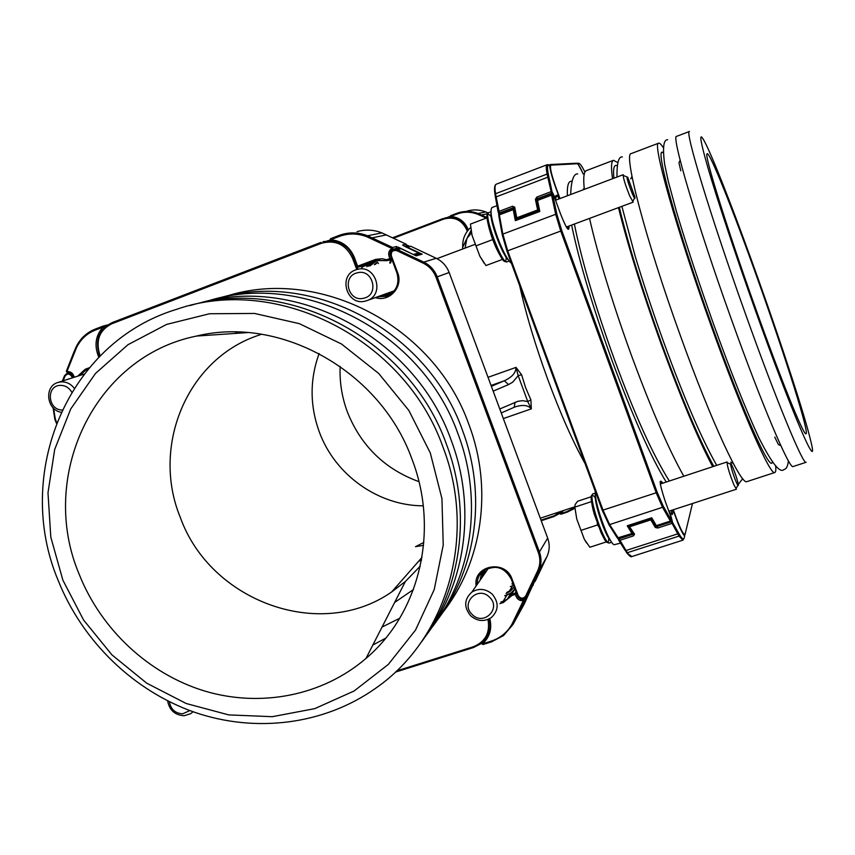 <?xml version="1.0" encoding="UTF-8"?>
<svg xmlns="http://www.w3.org/2000/svg" width="855" height="855" viewBox="0 0 855 855"><rect width="100%" height="100%" fill="white"/><g stroke="black" fill="none" stroke-linecap="round" stroke-linejoin="round"><path stroke-width="1.28" d="M666.216 482.038C650.783 456.923 632.647 416.193 611.785 359.827C592.643 306.656 579.252 261.737 571.61 225.079M567.378 195.763C566.951 185.503 568.49 180.672 571.984 181.26M713.807 466.328C699.721 440.966 682.194 399.659 661.225 342.385C641.977 288.648 628.008 243.632 619.319 207.305M613.901 178.225C612.95 168.36 614.029 164.203 617.15 165.752M772.311 461.935C770.825 473.627 742.803 411.982 711.456 324.323C676.305 226.864 653.509 142.86 663.298 152.981M680.804 170.829L678.956 162.728L680.163 160.312M430.3 452.958L408.84 410.443L378.69 373.453L341.508 344.009L299.357 323.66L254.544 313.443L209.486 313.753L166.575 324.43L127.961 344.715L95.525 373.411L70.751 408.925L54.699 449.409L47.987 492.822L50.798 537.1L62.875 580.16L83.587 620.035L111.973 654.909L146.707 683.177L186.219 703.515L228.734 714.898L272.264 716.693L314.758 708.645L354.109 690.99L388.32 664.41L415.53 630.071L434.212 589.608L443.232 545.03L441.95 498.647L430.3 452.958M58.236 580.598C13.402 474.504 67.021 342.417 176.558 309.35C276.935 274.145 404.928 338.676 443.061 447.304C477.464 536.213 446.834 639.155 375.708 688.222C323.981 724.848 255.474 733.237 194.523 712.258C133.626 690.915 82.54 641.421 58.236 580.598M758.877 280.825C737.908 221.873 716.33 165.731 706.38 145.136C698.535 129.084 699.005 136.479 707.79 167.302C716.918 198.617 735.332 254.17 754.954 309.179C792.82 415.658 819.881 477.325 810.764 440.988C804.95 415.947 782.443 346.959 758.877 280.825M745.304 313.454C710.323 215.791 684.235 129.191 689.44 131.478L676.668 136.33C670.769 134.321 696.077 221.007 731.078 318.445C762.179 405.591 789.881 470.378 793.162 466.509L806.158 462.277C803.518 465.932 776.426 400.803 745.304 313.454M712.685 466.691C698.321 439.598 681.018 398.387 660.797 343.079C641.763 289.995 627.645 244.84 618.475 207.615M612.554 178.727C610.919 167.291 611.24 161.146 613.484 160.312L617.855 162.621M683.818 476.224C668.706 449.506 651.029 408.626 630.776 353.607C611.774 300.768 598.03 255.698 589.533 218.399M584.328 189.372C583.099 177.829 583.815 171.566 586.466 170.573L613.484 160.312M758.706 282.086C785.724 357.753 810.316 435.74 805.827 433.774C803.187 434.511 780.754 379.128 755.211 307.34C726.515 227.077 704.007 154.381 707.064 153.868C709.137 149.946 734.146 212.927 758.706 282.086M775.645 465.922C776.051 469.94 775.784 472.131 774.844 472.494C770.665 476.63 742.108 412.345 711.018 325.477C676.006 228.371 651.767 141.545 658.649 143.17C659.611 142.849 661.193 144.388 663.395 147.787M774.844 472.494L747.003 481.579C741.477 486.142 711.617 422.594 680.559 336.154C645.525 239.55 622.921 152.532 631.268 153.569L658.649 143.17M431.251 628.286C472.067 576.644 483.321 500.549 458.077 434.062C422.242 331.922 302.991 270.233 207.22 301.174M426.453 635.051C466.05 582.544 476.395 506.652 451.151 440.175C414.974 337.426 296.14 274.284 199.119 303.183M442.89 612.298C482.348 562.227 493.228 488.686 468.903 424.518C434.372 325.894 319.278 266.354 226.468 296.161M438.401 618.603C476.737 567.731 486.762 494.382 462.448 430.215C427.596 331.024 312.887 270.127 218.912 298.042M340.14 366.389C339.488 382.185 341.957 397.522 347.547 412.409C361.195 446.171 384.996 469.256 418.961 481.664M319.129 353.532C309.66 379.652 309.777 405.943 319.481 432.416C335.256 475.124 378.434 505.839 423.268 505.818M423.834 542.433L415.498 546.676L423.567 545.362M261.566 334.241L257.537 335.63C186.433 359.934 151.164 446.887 180.309 517.414C210.394 601.578 320.54 641.859 391.708 591.917L405.377 581.475L420.275 566.128M79.269 574.485C101.253 629.718 148.856 674.082 204.751 691.064C260.668 707.748 322.41 695.885 365.983 658.436C419.42 613.366 439.63 530.666 412.024 459.285C380.721 371.359 281.092 315.388 196.575 336.047C93.612 356.642 37.898 477.208 79.269 574.485M420.959 642.597C461.508 589.384 472.206 512.049 446.46 444.311C409.63 339.745 288.456 275.695 190.034 305.556M491.369 386.3L504.354 380.764C512.07 377.194 515.95 372.727 516.025 367.383L521.614 374.757L525.601 387.604L530.891 399.884L531.329 408.85C528.305 405.227 523.036 404.522 515.522 406.745L514.603 407.087M550.844 165.143L549.989 164.545L550.844 165.143L577.296 163.743C578.375 164.021 580.331 167.43 583.174 173.982M554.329 515.747L553.58 516.644L554.329 515.747L541.012 520.15M780.839 445.658L778.381 444.536L774.748 437.087M517.35 219.906L515.341 220.665L516.505 219.938M538.864 211.548L538.18 212.072M577.296 163.743L576.441 163.209M628.511 525.515L629.066 525.152M650.185 518.28L651.221 518.29M535.935 577.681L539.847 570.766L535.358 580.94L546.954 556.594L538.703 571.097L526.723 596.256L535.914 577.713M419.57 254.587L415.829 255.677M395.341 672.115L473.307 647.598L481.087 643.623L473.595 647.481M320.561 242.553L112.005 322.698M553.42 516.709L541.226 520.727L553.42 516.709L559.427 513.588L553.741 516.58M443.147 218.549L392.605 237.776L442.976 218.602M499.78 408.979L517.799 401.326L522.501 400.674L527.738 401.54L518.173 375.644L521.614 374.757M515.095 402.278L514.165 407.269M530.891 399.884L527.738 401.54L531.329 408.85L503.339 418.576M491.059 385.466L504.354 380.764L508.543 384.568L512.733 382.132L518.173 375.644L516.025 367.383L488.034 377.312M444.921 217.918L450.788 217.181L450.681 216.454C458.975 217.202 464.789 221.498 468.113 229.354L468.316 229.91M463.228 248.805L462.523 247.608L470.699 231.085M471.468 232.795L466.873 238.556L465.067 248.11M470.688 227.494C465.013 232.752 462.373 239.293 462.747 247.127M462.854 248.164L462.95 248.901M560.891 514.218L559.993 513.748L560.185 512.968L562.088 510.991L560.185 512.968L560.591 513.673L566.897 511.589L574.742 507.539M169.386 701.741C170.733 709.308 175.157 713.337 182.66 713.818L189.831 710.58M193.048 711.745L190.718 713.668L184.167 715.731C174.901 715.154 169.386 710.195 167.623 700.865M511.237 594.674L514.774 588.475M528.614 592.889L527.995 593.99M516.655 593.509L518.29 597.666L520.791 599.227L523.367 599.344L523.367 600.616L522.736 600.67C519.637 600.766 517.446 599.398 516.163 596.555L515.351 594.407L511.931 595.508L511.205 594.727L507.357 599.141L503.157 601.3L506.972 595.048L504.707 595.775M528.123 593.926L524.436 600.787L523.367 600.616L511.942 624.246C507.197 632.518 500.239 638.151 491.091 641.164L482.605 643.836L482.092 642.8L481.846 643.836L483.011 644.51M472.12 614.424C483.428 626.469 501.778 608.514 489.562 597.25C478.169 585.194 459.947 603.245 472.12 614.424M492.309 594.236C499.064 602.689 498.732 610.47 491.304 617.588C484.154 622.002 477.24 621.371 470.549 615.675C463.699 607.061 464.147 599.205 471.864 592.098C478.939 587.93 485.758 588.646 492.309 594.236M483.086 570.99L482.113 577.328M513.353 584.67L511.91 583.922M506.117 593.477L510.275 591.233L514.218 586.99M506.726 592.483L510.884 590.239L514.197 586.915M67.438 371.636L67.973 372.481L67.438 371.636C70.281 371.455 72.344 372.759 73.637 375.527L74.31 377.247M75.903 347.461L66.337 371.284L66.872 371.711L76.405 347.889C80.456 339.456 86.708 333.557 95.151 330.158L103.017 327.144L104.064 327.775M71.724 392.124C68.902 387.433 64.948 385.188 59.871 385.391C45.775 386.075 47.987 410.165 62.084 410.005M61.026 412.281C46.662 409.919 43.968 386.503 57.659 382.559L60.769 381.886C66.124 381.576 70.602 383.671 74.203 388.159M386.385 260.679L386.471 259.781L389.88 258.488L389.057 256.265C388.127 253.187 388.907 250.707 391.398 248.816L392.723 249.297L390.788 251.017L389.901 253.86L391.355 257.986M367.618 263.992L375.313 261.128L368.238 264.879L367.618 263.992L358.266 267.102L378.434 259.781M391.814 259.877L390.949 259.621L391.814 259.877M395.576 248.944L397.639 248.41M356.77 269.549L352.484 258.135L353.692 257.697C349.246 247.394 341.658 241.73 330.885 240.725L330.629 239.742L339.093 236.493C348.306 233.084 357.593 233.191 366.945 236.803L391.932 248.474L392.584 247.469L396.282 246.561L398.943 247.48L398.398 248.26M398.943 247.48L413.371 254.523M413.991 254.822L413.531 254.384L418.694 252.984M419.57 254.619L418.651 252.952L404.308 246.176M405.388 246.475L406.243 245.898L404.618 246.315M404.265 246.144L402.566 245.011L406.125 244.177M363.738 298.213C379.663 295.082 373.015 268.352 357.369 272.798C341.476 276.015 348.156 302.585 363.738 298.213M357.401 269.378C375.826 264.045 385.295 294.804 367.052 300.586L365.341 301.099C346.713 306.389 337.522 275.15 356.161 269.742L357.401 269.378M408.551 245.78L406.649 244.979M377.621 262.303L375.249 264.43M378.423 263.554L377.44 262.025L374.33 264.687M390.468 259.76L389.805 263.148M391.505 259.92L390.692 259.696M383.916 294.515L389.891 294.719M384.814 294.184L390.308 294.451M391.291 259.856L390.692 262.891M498.251 212.457L499.758 213.29M498.209 212.425L498.754 211.474L512.605 206.226L514.699 207.145L514.208 208.15M514.699 207.145L516.751 217.822L516.196 218.784L516.944 218.485L517.361 219.607M538.19 211.773L537.774 210.64L516.944 218.485L516.751 217.822L537.571 209.977L538.907 210.501M538.821 210.266L537.774 210.64L535.39 199.311L537.827 198.884M551.86 193.647L552.234 192.14L556.103 199.675M535.39 199.311L536.865 197.045L550.877 191.734L552.106 192.033L548.333 174.388C547.2 168.467 547.253 165.432 548.504 165.261L549.712 165.785M632.155 193.369C634.282 198.253 635.212 199.525 634.955 197.184L627.762 177.295C626.095 176.098 627.559 181.463 632.155 193.369M566.363 227.035L633.16 202.143L629.697 195.902C625.187 184.595 623.039 177.53 623.231 174.698L556.049 200.038M487.286 219.286L487.168 217.758M493.314 241.057L492.202 238.075M502.665 259.289L501.789 258.146M472.056 235.371L479.847 256.169L472.056 235.371L470.421 224.096L486.912 217.854M484.122 263.137L479.847 256.169L485.939 265.542L502.43 259.428M476 245.855L492.608 239.635M497.022 205.649L491.967 207.573C489.669 210.341 491.561 220.387 497.653 237.701C503.135 251.872 507.742 260.412 511.472 263.329M498.465 212.831L498.903 215.182M578.172 164.374L583.431 174.067M670.053 512.744L672.5 522.159L671.207 521.635M657.239 526.21L656.009 526.06M684.086 535.401L684.673 536L684.203 537.945C683.658 539.986 682.162 539.003 679.704 535.006L672.5 522.405L671.784 523.474L657.752 528.016L655.283 527.471L656.009 526.402L655.496 525.536M655.283 527.471L650.826 519.872L651.553 518.793L650.57 519.306L650.249 518.429M629.398 525.226L629.718 526.092L650.57 519.306L650.826 519.872L629.975 526.659L628.906 526.22M633.555 533.862L632.957 533.99M628.671 525.462L634.56 534.183L633.491 533.691L629.12 526.53M619.084 538.575L618.528 539.804M634.56 534.183L633.448 535.893L619.576 540.381L618.518 539.89M736.273 482.167C737.844 485.715 738.528 486.463 738.303 484.443C737.352 479.73 735.503 473.991 732.756 467.225L731.506 464.628C728.813 459.648 732.767 474.236 736.273 482.167M668.845 511.215L736.433 489.199L733.964 484.967C729.326 473.243 727.028 465.569 727.081 461.946L660.338 483.983M591.799 503.274L591.542 501.244M598.265 526.135L597.185 523.249M606.484 541.61L605.928 541.001M591.371 501.65L574.849 507.111L575.126 504.536L577.649 501.244L591.5 496.659M574.849 507.111L576.772 519.071L584.307 539.216L589.875 547.243L606.387 541.888M581.005 530.357L597.634 524.917M586.615 543.01L584.307 539.216L576.772 519.071L574.742 506.652M595.347 491.465C593.83 501.415 608.536 543.075 614.157 544.742L620.602 543.107M617.909 538.532L619.202 540.435M413.425 589.565L394.636 602.454M382.035 627.078L399.691 618.261M585.215 463.88C573.032 442.024 560.591 413.991 547.895 379.78C535.337 345.377 525.932 313.988 519.669 285.613M234.826 333.461L237.263 332.061M99.853 356.204L99.159 354.419L99.853 356.204M661.791 483.492L660.145 481.6M362.007 268.107L361.323 266.268M353.681 257.718L356.963 266.461L358.234 267.113L356.973 266.461L357.999 269.218M377.269 296.899L386.802 296.236C396.421 291.502 399.809 283.764 396.944 273.002L396.966 273.002M388.587 295.445L381.095 295.531M558.967 198.937L557.962 196.18L555.686 196.661M567.741 229.033L567.859 226.479M511.301 579.166L511.29 579.188C504.824 567.485 495.793 564.482 484.176 570.157C479.441 573.673 477.122 578.429 477.208 584.403M480.029 580.331L481.739 572.241M352.484 258.135C345.783 244.466 335.395 239.528 321.33 243.312L111.706 323.81C99.597 330.03 95.568 340.162 99.618 354.205L99.105 354.419C94.926 339.446 99.319 328.833 112.347 322.549L112.251 322.591M506.94 251.081L502.313 235.05L502.858 234.099L555.697 214.284L551.582 195.132L537.538 200.433L539.815 211.452L515.341 220.665L513.224 209.625L499.352 214.872L502.858 234.099L507.688 250.804L506.94 251.081L602.262 510.35L656.191 492.779L560.752 231.053L507.688 250.804L603.064 510.253L609.636 524.585L608.91 524.543L617.353 537.998L631.973 533.531L627.217 525.761L651.734 517.777L656.33 525.633L670.384 521.08L662.539 507.304L609.636 524.585L618.753 538.682L617.021 537.549L608.813 524.478M633.298 533.274L632.636 534.183L631.973 533.531L632.711 532.462L633.106 532.954M514.379 209.048L514.475 209.913L513.224 209.625L513.267 208.182L499.406 213.419L498.807 215.834L502.248 234.73M390.649 256.158L396.944 273.002C399.766 283.881 396.378 291.63 386.802 296.236M330.062 240.202L327.422 240.811M322.966 241.698L330.853 240.715L329.977 240.041L330.511 238.716L338.975 235.467M401.134 248.73L397.436 249.639L423.781 262.122L436.21 258.285L410.763 246.251L407.29 247.138L422.113 254.149L416.15 255.848L401.091 248.709L394.422 249.233M390.649 256.147C389.827 252.962 390.863 250.707 393.76 249.393L397.436 249.639L396.346 250.472M450.222 216.849L447.774 217.309M467.236 231.288L466.723 229.877L467.557 229.578C464.361 222.033 458.772 217.907 450.799 217.181L450.136 216.689L450.553 215.717L458.953 212.606C465.355 210.779 471.704 211.078 477.988 213.494L481.429 214.979L487.745 213.665M532.911 585.002L532.483 585.91M535.048 581.486L535.358 580.94M568.97 226.062C569.312 232.902 566.459 228.755 560.41 213.622L554.66 197.847C553.217 194.277 552.597 193.465 552.822 195.421L556.947 214.573L561.799 230.658L657.185 492.277L663.277 506.213L671.111 520C671.987 521.069 671.816 519.744 670.609 516.046L665.03 500.731C659.472 483.609 658.767 477.753 662.892 483.128M673.302 509.762L676.358 518.173C681.05 530.517 684 535.743 685.186 533.862L692.475 503.52M550.855 165.154C549.658 166.939 551.283 174.174 555.718 186.871L559.972 198.552M466.723 229.877C461.871 219.885 454.219 216.283 443.756 219.083L393.514 238.214M419.41 560.346L421.579 559.63M554.339 515.725L560.752 511.44M205.179 334.38L203.693 335.566M99.618 354.205L100.249 355.819M72.322 377.878L71.841 376.649C69.522 373.357 67.235 373.229 64.969 376.243L63.184 380.796M53.598 408.252L55.308 419.036L56.676 422.509M396.602 670.929L473.275 646.775C485.426 641.774 490.321 632.657 487.97 619.448M476.128 585.964C472.73 565.273 505.508 558.914 512.07 579.145L518.162 595.475C520.535 598.863 523.036 599.066 525.643 596.074L537.624 570.894C540.328 564.973 540.552 558.849 538.319 552.533L436.039 277.298C433.538 270.864 429.242 266.151 423.15 263.137L396.784 250.643C392.712 249.917 390.906 251.648 391.355 255.859L397.65 272.724C403.549 286.778 389.282 302.552 375.313 297.604M56.441 423.118L54.891 419.196L53.117 407.782M449.164 272.51L437.215 276.86L539.43 551.967L547.67 538.105L449.164 272.51C446.652 266.055 442.334 261.309 436.21 258.285L436.253 258.306M421.451 560.303L418.619 561.243L421.451 560.314M62.436 381.031L64.467 375.869M393.065 292.175L391.216 291.886M387.582 293.19L391.526 293.564M73.295 376.136L73.615 377.461M487.51 569.558L487.51 568.372M485.116 569.548L484.828 573.427M525.643 596.074L526.723 596.256L525.333 597.966C522.01 599.74 519.37 598.949 517.414 595.593L511.322 579.273L512.07 579.145M499.406 213.419L498.775 215.396L502.28 234.623L506.972 251.071L602.315 510.414L608.91 524.543L602.283 510.403M498.754 215.471L498.732 214.915M663.277 506.213L662.539 507.304L656.191 492.779L657.185 492.277M561.799 230.658L560.752 231.053L555.697 214.284L556.947 214.573M538.319 552.533L539.43 551.967C541.749 558.55 541.504 564.931 538.703 571.097L537.624 570.894M546.954 556.594C549.669 550.631 549.915 544.464 547.67 538.105L547.649 538.041M423.15 263.137L423.781 262.122C430.129 265.264 434.607 270.169 437.215 276.86L436.039 277.298M671.656 520.481L670.993 521.753L670.384 521.08L671.111 520M651.339 518.472L655.24 525.152L656.95 526.306L670.993 521.753M537.528 199.001L536.951 200.978L537.528 199.001L551.539 193.7L551.582 195.132L552.822 195.421M528.775 592.611L529.085 592.055M405.356 246.668L407.012 247.448M410.806 246.272L405.11 246.55M67.171 373.133L64.446 375.826L67.171 373.133C69.821 372.534 71.809 373.55 73.113 376.2L71.841 376.649M483.78 574.945L483.845 570.392M420.062 254.48L419.399 254.138M388.982 294.548L385.68 293.874M538.928 210.907L536.951 200.978L538.992 210.896L538.554 211.634L516.602 219.895L516.196 218.784L516.634 219.885M536.919 201.096L536.887 200.369M555.718 186.871L555.472 186.946C551.86 176.803 549.936 169.568 549.69 165.197L547.788 164.652M685.015 534.749L685.186 533.862M511.29 579.188L517.435 595.604L518.162 595.475M473.275 646.775L473.67 647.438M396.784 250.643L397.436 249.639M391.355 255.859L390.671 256.137L396.955 272.991L397.65 272.724M321.159 242.435L321.33 243.312M111.706 323.81L111.588 322.944M112.358 322.538C99.287 328.833 94.873 339.456 99.105 354.419L99.159 354.419M62.383 381.052L64.446 375.826L64.969 376.243M443.606 218.453L443.756 219.083M508.543 384.568L493.175 391.152M486.174 218.132L480.991 215.706L481.429 214.979L487.168 217.672M488.226 213.002L485.704 211.933L477.988 213.494L477.582 214.231C470.699 211.613 463.827 211.548 456.965 214.06L450.681 216.454L450.553 215.717L456.848 213.323L456.965 214.06M447.571 217.341L450.093 216.379L447.56 217.341M450.553 215.717L450.777 217.181C458.74 217.865 464.34 222.001 467.557 229.578L467.877 230.444L468.113 229.354M480.991 215.706L477.582 214.231M485.726 211.944L485.704 211.933C479.58 209.582 473.392 209.293 467.14 211.078M468.177 235.969L467.493 237.305M470.891 230.722L465.013 242.339L470.891 230.722M567.196 512.134L560.923 514.218L560.591 513.673L563.392 510.563M560.185 512.968L560.923 514.218L567.228 512.145L574.774 508.34L567.228 512.145L566.897 511.589M514.357 589.48L511.119 592.91L504.728 595.743M500.859 602.038L503.157 601.3L503.339 602.519L499.886 603.63M510.36 586.573L513.641 585.44L512.583 585.857L509.249 591.307M523.677 598.81L524.436 600.787L513 624.471L524.233 604.047L515.223 620.142L514.154 619.971M524.233 604.047L530.955 589.138M535.209 579.198L538.105 574.079L530.88 589.352M491.497 641.838L483.086 644.52L482.605 643.836C489.83 637.018 492.224 628.596 489.787 618.582M482.102 642.789C488.932 636.355 491.272 628.404 489.113 618.935C491.294 628.5 488.942 636.462 482.092 642.8L483.086 644.52L491.561 641.848L491.091 641.164M522.736 600.67L523.014 598.938M516.163 596.555L517.446 595.679M514.347 589.95L511.75 594.289L515.159 593.188L516.003 591.767M514.25 589.672L511.461 594.428L511.931 595.508L503.339 602.519M510.104 594.588L512.209 593.199M511.942 624.246L513 624.471L503.542 635.543L491.561 641.848L503.542 635.543M507.068 595.016L511.119 592.91L507.357 599.141L511.205 594.727M533.157 585.322L533.221 584.735M526.83 596.555L526.894 595.946M510.382 586.541L512.669 585.825M516.463 593.83L515.351 594.407L515.159 593.188L516.463 593.83M104.192 327.657L104.289 326.706L103.113 326.086L103.017 327.144C95.984 335.01 94.274 344.255 97.887 354.868L99.105 354.43M87.776 369.52L85.981 370.087L79.451 375.602M87.915 369.349L85.981 370.087L85.211 369.285L89.251 367.757M74.545 352.228L74.011 351.811L75.988 347.29C80.124 338.666 86.515 332.616 95.162 329.132L103.017 326.118L95.183 329.132L95.151 330.158M103.252 326.054L107.484 324.964M73.851 377.386L73.199 375.719L66.38 371.359M77.709 376.157L85.211 369.285M98.817 357.251L97.887 354.868M95.183 329.132C86.462 332.627 80.039 338.73 75.892 347.419L76.405 347.889M404.907 246.454L406.211 245.919L406.072 244.156L381.896 232.881L367.554 235.777L392.584 247.469L392.723 249.297L396.421 248.367L396.282 246.561M386.31 260.657L375.623 260.54L375.003 259.621L375.794 259.354L382.399 258.734L386.471 259.781L387.08 260.69L390.97 259.621L387.048 260.7L390.489 259.407L389.88 258.488L391.066 258.071L390.489 259.407L391.761 259.054M392.21 260.283L390.895 259.642M419.174 253.54L414.205 254.918M371.583 238.823L372.235 237.829L386.481 234.879M368.655 266.268L375.313 261.128L379.663 259.631L376.681 260.764L370.033 265.884M366.913 266.749L368.238 264.879L361.558 266.91M389.057 256.265L390.521 255.773M391.398 248.816L392.189 249.639L396.1 248.805M339.093 236.493L338.986 235.467L330.532 238.716L330.629 239.742C341.84 240.789 349.748 246.689 354.355 257.43L357.647 266.194L375.003 259.621M381.95 232.902L381.896 232.881C373.667 229.674 365.374 229.268 357.027 231.662M341.818 234.505L338.986 235.467L341.818 234.505C350.443 232.026 359.025 232.453 367.554 235.777L366.945 236.803M354.355 257.43L353.692 257.697L356.973 266.461L357.647 266.194L358.234 267.113L362.285 266.001L362.894 266.899M386.364 260.679L376.189 260.337L377.867 259.888M536.865 197.045L537.496 198.574L551.507 193.273L547.104 174.057L495.537 193.722L499.395 212.991L513.246 207.754L512.605 206.226M516.142 218.474L514.144 208.107M557.855 196.233L555.697 197.045L557.845 196.233L558.411 194.993L555.461 186.914M536.929 199.846L536.929 201.053M498.155 212.093L495.558 197.868L496.092 196.917L547.756 177.231L548.985 177.53M498.508 212.82L499.534 213.087L514.165 207.904M499.181 213.558L498.807 213.002M495.494 197.537L494.981 194.235L495.537 193.722C494.66 187.993 494.885 184.819 496.231 184.21L547.082 164.748C546.003 165.25 546.014 168.36 547.104 174.057L548.333 174.388M552.234 192.14L551.625 193.38L537.624 198.681L536.983 199.632M555.643 200.551L556.071 195.442L558.411 195.004M555.29 199.578L555.536 200.252M556.071 195.442L555.686 196.597M547.082 164.748L548.504 165.261M491.048 213.216C489.53 220.74 502.334 255.292 508.33 259.92M490.941 211.805L488.846 212.596C482.851 213.365 502.088 265.274 507.068 261.833L509.163 261.053M491.123 216.646C475.968 198.926 506.256 280.686 506.16 257.291M584.948 172.112L584.414 171.043C581.924 166.18 580.182 163.711 579.188 163.647L577.285 163.561M579.188 163.647L577.67 163.166M633.448 535.893L632.946 534.29L619.073 538.778L627.356 552.704L679.009 536.096L671.261 521.871L657.239 526.413L657.752 528.016M632.86 534.076L633.833 534.14L628.639 525.472M684.449 536.94L684.673 536C682.643 534.033 679.832 528.24 676.252 518.59L673.398 510.756L672.19 510.168L670.908 514.005M678.41 532.804L677.705 533.873L625.946 550.535L624.898 550.043L618.764 540.274M672.938 510.243L668.867 511.258L672.233 510.157M673.377 510.713L672.308 514.539L669.337 512.54M618.475 539.42L626.683 552.672L631.824 556.552L682.942 540.146L679.009 536.096L679.704 535.006M672.5 522.159L671.261 521.625M669.636 513.374L669.914 514.122M671.09 513.941L672.308 514.539M684.203 537.945L682.942 540.146M631.824 556.552C631.15 557.385 629.44 556.092 626.683 552.672L626.298 552.191M595.369 494.361C593.562 501.447 605.222 536.47 610.983 541.172M595.304 493.068L593.178 493.773C587.31 494.169 604.581 546.024 609.583 542.946L611.72 542.252M595.337 497.941C580.866 479.334 608.322 561.767 608.792 538.297M630.744 178.887L631.984 176.387M421.964 557.439L391.708 591.917M405.377 581.475L365.983 658.436M436.948 258.659L474.856 244.434M540.296 518.205L574.742 506.812M632.636 534.183L618.753 538.682M247.683 332.584L196.575 336.047M259.941 334.786L257.537 335.63M69.266 372.491L67.385 373.069M514.25 208.385L513.267 208.182M576.217 163.241L550.257 164.534M684.385 535.561L684.973 534.77M552.875 194.288L551.539 193.7M656.95 526.306L655.582 525.59L650.837 518.248L628.372 525.558M517.435 595.604C519.466 599.013 522.095 599.804 525.333 597.966M511.343 579.273C506.908 571.931 502.323 562.654 484.176 570.157M473.093 647.663L395.299 672.158M393.76 249.393C390.906 250.643 389.869 252.888 390.671 256.137M112.55 322.453L320.347 242.628M99.105 354.419L99.811 356.246M56.398 423.225L54.816 419.217L53.063 407.717M514.379 407.204L501.254 412.965M514.486 407.162L515.522 406.745M730.715 462.213L733.248 463.389M372.855 645.012L385.648 638.225M667.648 139.75C663.544 139.461 662.529 147.541 664.602 163.989L668.247 181.175L676.562 211.944C686.64 245.78 698.963 283.165 713.551 324.098C730.64 371.594 745.763 409.502 758.898 437.813C771.67 463.079 780.027 473.638 783.992 469.502C786.386 469.085 787.85 466.178 788.385 460.781M738.293 484.411L742.696 478.672M716.725 465.366C701.442 438.487 683.711 397.254 663.523 341.658C652.686 311.648 643.184 282.962 635.019 255.613L621.884 206.344M622.365 156.946C618.635 156.315 616.829 163.027 616.968 177.06M669.337 481.012C652.771 454.678 634.399 414.002 614.211 358.972C595.176 306.357 581.892 261.384 574.368 224.053M577.681 173.918C573.587 173.608 571.247 180.48 570.648 194.534M583.773 189.586L583.42 188.934M458.953 212.606L456.848 213.323M514.272 589.64L514.796 588.518M488.611 567.977L471.864 592.098M510.275 591.233L510.884 590.239M67.973 372.481L73.135 375.73L73.787 377.408M74.011 351.811L66.337 371.284L67.406 372.556M107.495 324.964L103.199 326.065M84.111 374.116L58.236 382.367M373.806 262.239L376.681 260.764M391.248 259.781L392.21 260.251M353.692 257.697C349.193 247.309 341.573 241.655 330.832 240.715L330.532 238.716M394.283 290.786L367.052 300.586M496.231 184.21C494.521 185.001 494.105 188.346 494.981 194.235L498.241 212.403L499.245 213.504M516.228 218.762L514.133 207.979M634.506 198.082L633.224 200.636M626.854 176.921L624.236 175.809M488.846 212.596C481.931 213.878 498.444 262.453 507.068 261.833M579.743 163.85L578.91 163.273M669.903 512.647L669.326 512.519M737.854 485.277L736.508 487.767M730.64 464.233L728.033 463.025M593.178 493.773C590.57 495.644 590.933 502.43 594.246 514.122L601.354 533.36C607.905 544.528 607.884 542.701 609.583 542.946"/></g></svg>
